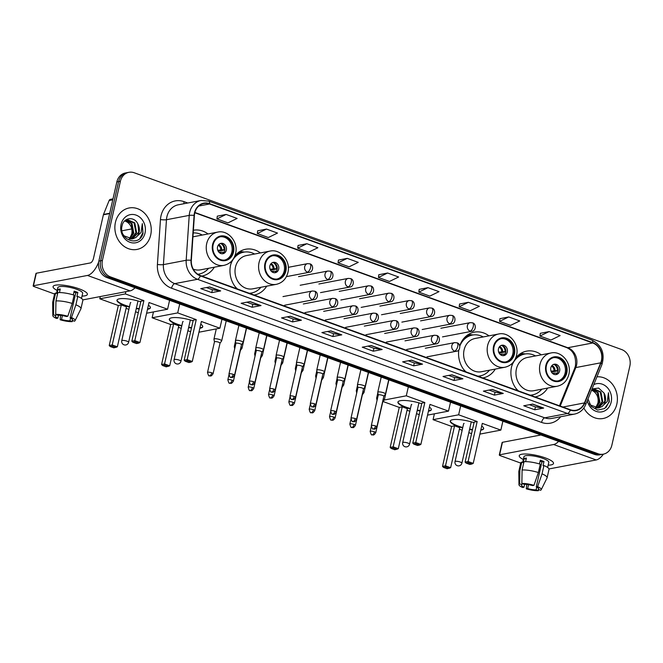 <?xml version="1.0" encoding="UTF-8"?>
<svg xmlns="http://www.w3.org/2000/svg" width="663" height="663" viewBox="0 0 663 663"><rect width="100%" height="100%" fill="white"/><g stroke="black" fill="none" stroke-linecap="round" stroke-linejoin="round"><path stroke-width="0.99" d="M513.029 362.462A23.288 19.965 79.2 0 0 511.538 366.962A23.288 19.965 79.2 0 0 517.886 390.706M535.091 396.946A23.288 19.965 79.2 0 0 535.348 396.897A23.288 19.965 79.2 0 0 547.63 388.07M458.854 349.782A23.288 19.965 79.2 0 0 465.542 371.719M482.747 377.96A23.288 19.965 79.2 0 0 483.012 377.91A23.288 19.965 79.2 0 0 495.294 369.084M232.091 260.576A23.288 19.965 79.2 0 0 230.6 265.067A23.288 19.965 79.2 0 0 236.948 288.811M254.153 295.052A23.288 19.965 79.2 0 0 254.41 295.002A23.288 19.965 79.2 0 0 266.7 286.176M201.809 276.065A23.288 19.965 79.2 0 0 202.074 276.023A23.288 19.965 79.2 0 0 214.356 267.189M260.36 252.934A23.288 19.965 79.2 0 0 245.691 249.247A23.288 19.965 79.2 0 0 234.777 256.092M488.954 335.843A23.288 19.965 79.2 0 0 474.285 332.155A23.288 19.965 79.2 0 0 459.766 345.887M541.298 354.829A23.288 19.965 79.2 0 0 526.629 351.141A23.288 19.965 79.2 0 0 515.715 357.987M208.016 233.956A23.288 19.965 79.2 0 0 193.381 230.26M128.937 172.314L125.373 172.993A13.185 11.304 79.2 0 0 116.837 181.952L98.845 261.114A13.185 11.304 79.2 0 0 107.016 277.606L594.454 454.395A13.185 11.304 79.2 0 0 599.766 454.843L601.54 454.503A13.185 11.304 79.2 0 1 596.236 454.056A13.185 11.304 79.2 0 0 601.54 454.503L603.322 454.163A13.185 11.304 79.2 0 0 611.866 445.213L629.85 366.051A13.185 11.304 79.2 0 0 621.679 349.558L134.241 172.77A13.185 11.304 79.2 0 0 128.937 172.314A13.185 11.304 79.2 0 0 120.393 181.272L102.409 260.435A13.185 11.304 79.2 0 0 110.58 276.927L598.009 453.716A13.185 11.304 79.2 0 0 603.322 454.163M102.409 260.435L100.627 260.774A13.185 11.304 79.2 0 0 108.798 277.267L596.236 454.056L108.798 277.267A13.185 11.304 79.2 0 1 100.627 260.774L118.611 181.612L100.627 260.774L98.845 261.114M127.155 172.653A13.185 11.304 79.2 0 0 118.611 181.612A13.185 11.304 79.2 0 1 127.155 172.653M115.437 222.32A21.092 18.083 79.2 0 0 137.001 249.429A21.092 18.083 79.2 0 0 150.675 235.1A21.092 18.083 79.2 0 0 129.103 207.983A21.092 18.083 79.2 0 0 115.437 222.32A21.092 18.083 79.2 0 0 137.001 249.429A21.092 18.083 79.2 0 0 150.675 235.1A21.092 18.083 79.2 0 0 129.103 207.983A21.092 18.083 79.2 0 0 115.437 222.32M583.838 408.002A21.092 18.083 79.2 0 0 603.148 418.494A21.092 18.083 79.2 0 0 616.822 404.165A21.092 18.083 79.2 0 0 596.957 376.824A21.092 18.083 79.2 0 1 616.822 404.165A21.092 18.083 79.2 0 1 603.148 418.494A21.092 18.083 79.2 0 1 583.838 408.002M194.74 213.072A14.064 12.05 -100.8 0 1 203.848 203.516A14.064 12.05 -100.8 0 1 209.508 203.997L592.705 342.978A14.064 12.05 -100.8 0 1 600.719 362.818L584.459 402.922A14.064 12.05 -100.8 0 1 576.056 410.231A14.064 12.05 -100.8 0 1 570.387 409.751L200.4 275.551A14.064 12.05 -100.8 0 1 191.334 260.344L194.392 215.45A14.064 12.05 -100.8 0 1 194.74 213.072M194.441 212.964A14.412 12.357 79.2 0 0 194.085 215.4L191.035 260.294A14.412 12.357 79.2 0 0 200.325 275.891L570.313 410.082A14.412 12.357 79.2 0 0 584.741 403.087L600.993 362.984A14.412 12.357 79.2 0 0 592.78 342.647L209.583 203.665A14.412 12.357 79.2 0 0 194.441 212.964M549.121 331.591L539.939 336.033L550.953 340.028L560.136 335.577L549.121 331.591L540.312 333.315M508.745 316.947L499.562 321.398L510.576 325.384L519.759 320.942L508.745 316.947L499.935 318.671M468.368 302.303L459.194 306.754L470.2 310.74L479.382 306.298L468.368 302.303L459.558 304.027M428 287.659L418.817 292.11L429.831 296.096L439.005 291.654L428 287.659L419.182 289.383M226.124 214.439L216.942 218.889L227.956 222.884L237.13 218.434L226.124 214.439L217.307 216.163M266.493 229.083L257.319 233.533L268.324 237.528L277.507 233.078L266.493 229.083L257.683 230.807M306.87 243.727L297.687 248.177L308.701 252.172L317.884 247.722L306.87 243.727L298.06 245.451M347.246 258.371L338.064 262.821L349.078 266.816L358.26 262.366L347.246 258.371L338.437 260.095M387.623 273.015L378.44 277.466L389.454 281.46L398.629 277.01L387.623 273.015L378.813 274.739M462.915 378.788L454.022 380.487L443.008 376.493L451.901 374.794L462.915 378.788A3.514 1.616 -70.1 0 1 462.617 378.797L451.694 374.835M503.283 393.432L494.391 395.131L483.385 391.137L492.277 389.438L503.283 393.432A3.514 1.616 -70.1 0 1 502.993 393.441L492.062 389.479M543.66 408.076L534.768 409.775L523.753 405.781L532.654 404.082L543.66 408.076A3.514 1.616 -70.1 0 1 543.362 408.085L532.439 404.123M341.785 334.856L332.892 336.555L321.878 332.561L330.779 330.862L341.785 334.856A3.514 1.616 -70.1 0 1 341.486 334.865L330.564 330.903M301.408 320.212L292.516 321.911L281.51 317.917L290.402 316.226L301.408 320.212A3.514 1.616 -70.1 0 1 301.118 320.221L290.187 316.259M261.04 305.568L252.147 307.267L241.133 303.273L250.026 301.582L261.04 305.568A3.514 1.616 -70.1 0 1 260.741 305.577L249.818 301.615M220.663 290.924L211.77 292.623L200.756 288.629L209.649 286.938L220.663 290.924A3.514 1.616 -70.1 0 1 220.365 290.933L209.442 286.971M422.538 364.144L413.646 365.843L402.632 361.849L411.524 360.15L422.538 364.144A3.514 1.616 -70.1 0 1 422.24 364.153L411.317 360.191M382.161 349.5L373.269 351.199L362.255 347.205L371.147 345.506L382.161 349.5A3.514 1.616 -70.1 0 1 381.863 349.509L370.94 345.547M373.269 351.199L373.924 348.307M367.924 346.127L373.965 348.315L381.863 349.509M413.646 365.843L414.3 362.943M408.3 360.771L414.342 362.959L422.24 364.153M211.77 292.623L212.425 289.731M206.425 287.551L212.467 289.739L220.365 290.933M252.147 307.267L252.802 304.375M246.793 302.195L252.843 304.383L260.741 305.577M292.516 321.911L293.179 319.019M287.17 316.839L293.22 319.027L301.118 320.221M332.892 336.555L333.555 333.663L341.486 334.865M534.768 409.775L535.431 406.875M529.422 404.703L535.464 406.891L543.362 408.085M494.391 395.131L495.054 392.231M489.045 390.059L495.095 392.247L502.993 393.441M454.022 380.487L454.677 377.587M448.669 375.415L454.719 377.603L462.617 378.797M378.44 277.466L378.813 274.689M338.064 262.821L338.445 260.045M297.687 248.177L298.068 245.401M257.319 233.533L257.692 230.757M216.942 218.889L217.315 216.113M418.817 292.11L419.19 289.333M459.194 306.754L459.567 303.977M499.562 321.398L499.943 318.621M539.939 336.033L540.32 333.265M333.588 333.671L327.547 331.483M124.735 220.87L127.313 222.13C131.067 224.906 132.575 228.818 131.813 233.882L129.675 238.539M126.003 220.099L131.97 223.406L133.793 233.152L129.592 238.945M125.663 220.257L131.266 223.539L133.089 233.293L129.21 238.871M124.926 220.688L127.379 219.677L134.796 222.867L136.619 232.614L131.075 239.061M127.031 219.751L134.092 223L135.915 232.754L130.71 239.061M137.879 223.986C134.39 216.039 123.683 217.431 122.116 225.611C118.196 239.749 139.155 247.606 143.001 233.459L142.313 223.638L141.111 232.448L135.816 237.487A9.928 8.511 79.2 0 0 139.122 232.141A9.928 8.511 79.2 0 0 137.879 223.986L138.741 232.216L132.161 238.978M135.816 237.487L132.517 238.92L124.205 235.904L123.194 234.594M121.089 224.367A14.329 12.282 79.2 0 0 129.965 242.293A14.329 12.282 79.2 0 0 145.023 233.044A14.329 12.282 79.2 0 0 136.139 215.127A14.329 12.282 79.2 0 0 121.089 224.367M127.313 222.13A9.928 8.511 79.2 0 0 124.677 220.928M142.313 223.638L142.852 232.829L139.934 238.307M57.167 290.444A17.578 4.111 12.8 0 1 55.012 285.297A17.578 4.111 12.8 0 1 79.112 288.811A17.578 4.111 12.8 0 1 86.182 292.383A17.578 4.111 12.8 0 1 82.021 296.096A17.578 4.111 12.8 0 0 87.359 294.405A17.578 4.111 12.8 0 0 79.112 288.811A17.578 4.111 12.8 0 0 53.081 286.615A17.578 4.111 12.8 0 0 57.167 290.444M98.679 262.001A17.578 8.064 109.9 0 1 87.483 275.443L33.457 285.736A2.196 0.514 -167.2 0 0 33.15 285.919A2.196 0.514 -167.2 0 0 34.178 286.615L54.557 294.007M135.045 287.767A17.578 8.064 109.9 0 1 130.064 290.883L82.809 299.891M33.15 285.919L35.993 273.421A2.196 0.514 12.8 0 1 36.299 273.239L90.325 262.938A4.392 2.014 -70.1 0 0 93.491 258.346L103.387 214.787A2.196 1.881 -100.8 0 1 103.503 214.431L109.146 200.499A2.196 1.881 -100.8 0 1 110.464 199.356L112.992 198.875M58.501 315.215L57.83 318.165A8.793 2.055 12.8 0 1 55.402 316.06A8.793 2.055 12.8 0 1 55.75 315.646L56.015 314.502M55.949 300.952L55.717 314.403L57.979 315.215A8.793 2.055 12.8 0 1 66.441 316.524L67.808 316.259L72.226 303.463L74.123 295.126A14.503 3.39 12.8 0 0 57.847 292.623L55.949 300.952A14.503 3.39 12.8 0 1 72.226 303.463M73.32 294.878L74.165 291.132A12.746 2.983 12.8 0 1 76.096 291.778A12.746 2.983 12.8 0 1 77.836 292.466L76.891 296.634L77.795 296.46L75.897 304.789L71.48 317.594L70.112 317.85L75.789 292.855A8.793 2.055 -167.2 0 0 74.099 292.159A8.793 2.055 -167.2 0 0 73.949 292.11M56.504 293.369L57.789 287.684A12.746 2.983 12.8 0 1 76.668 289.283A12.746 2.983 12.8 0 1 82.651 293.336L81.491 298.425M77.795 296.46A14.503 3.39 12.8 0 1 82.85 300.389L80.952 308.726A14.503 3.39 12.8 0 1 80.886 308.9L75.06 320.685A11.428 2.669 12.8 0 1 74.447 321.19L72.192 320.378L72.408 319.425M75.897 304.789A14.503 3.39 12.8 0 1 80.952 308.726M55.717 314.403A11.428 2.669 12.8 0 1 67.808 316.259M71.48 317.594A11.428 2.669 12.8 0 1 75.06 320.685M70.585 318.083L69.971 320.801L72.226 321.621L72.723 320.569M72.226 321.621A11.428 2.669 12.8 0 1 60.134 319.757L61.502 319.491L62.388 315.605M60.59 315.348L60.134 319.757M70.112 317.85A8.793 2.055 12.8 0 1 72.54 319.956A8.793 2.055 12.8 0 1 72.192 320.378M69.971 320.801A8.793 2.055 12.8 0 1 61.502 319.491M59.471 292.565L60.275 288.993A12.746 2.983 12.8 0 0 58.054 289.416L57.109 293.585L55.617 293.046L53.728 301.383L53.496 314.826L55.75 315.646M57.83 318.165L56.463 318.422A11.428 2.669 12.8 0 1 52.816 315.629L52.65 302.485A14.503 3.39 12.8 0 1 52.667 302.295L54.565 293.966A14.503 3.39 12.8 0 1 55.617 293.046M52.667 302.295A14.503 3.39 12.8 0 1 53.728 301.383M52.816 315.629A11.428 2.669 12.8 0 1 53.496 314.826M58.054 289.416L60.018 290.129M75.789 292.855L77.836 292.466M213.146 244.713A11.868 10.169 79.2 0 0 225.279 259.962A11.868 10.169 79.2 0 0 232.97 251.907A11.868 10.169 79.2 0 0 220.837 236.658A11.868 10.169 79.2 0 0 213.146 244.713M224.716 260.053A11.868 10.169 79.2 0 0 231.851 252.114A11.868 10.169 79.2 0 0 220.282 236.782M202.265 235.05A20.785 17.818 79.2 0 0 193.198 232.953M193.231 269.12A16.915 14.503 79.2 0 0 200.433 269.849L224.003 265.349A16.915 14.503 -100.8 0 1 206.699 243.611A16.915 14.503 -100.8 0 1 217.663 232.116L194.102 236.608A16.915 14.503 79.2 0 0 192.933 236.89M197.789 274.225A20.785 17.818 79.2 0 0 199.157 274.026A20.785 17.818 79.2 0 0 208.605 268.291M197.864 274.275A20.785 17.818 79.2 0 0 198.046 274.242L199.157 274.026M217.539 246.926A5.271 4.517 79.2 0 0 222.934 253.705A5.271 4.517 79.2 0 0 226.348 250.117A5.271 4.517 79.2 0 0 220.953 243.338A5.271 4.517 79.2 0 0 217.539 246.926M222.138 253.772A5.271 4.517 79.2 0 0 224.79 250.415A5.271 4.517 79.2 0 0 220.191 243.57M224.185 246.18A7.028 6.025 -100.8 0 1 224.89 249.876M220.97 243.661A6.149 5.271 -100.8 0 1 224.135 249.686L224.881 249.951L218.193 251.236M217.754 250.274L224.135 249.686M222.826 253.399A6.149 5.271 -100.8 0 0 223.564 252.189L223.945 252.321M223.564 252.189L219.088 252.412M148.421 305.22A17.139 4.011 12.8 0 1 150.393 307.806A17.139 4.011 12.8 0 1 147.493 309.289M139.131 309.057A17.139 4.011 12.8 0 1 136.263 308.618M129.401 307.06A17.139 4.011 12.8 0 1 125.009 305.668A17.139 4.011 12.8 0 1 116.97 300.215A17.139 4.011 12.8 0 1 140.78 301.814M118.329 305.519L121.304 304.947L126.442 306.812L117.359 346.807L113.903 347.86L110.232 346.534L109.238 345.514L118.329 305.519L99.79 298.798L100.304 296.552M138.294 312.762L135.55 311.759M128.887 309.348L126.103 308.336M146.598 313.226L167.573 309.231L149.034 302.51L139.943 342.506L134.804 340.641L134.904 341.826L138.575 343.161L139.943 342.506M143.896 300.646L140.912 301.209L131.829 341.213L134.804 340.641L143.896 300.646L125.357 293.924L99.79 298.798M169.595 300.298L167.573 309.231M131.788 228.917L121.942 230.799M125.357 293.924L125.871 291.679M109.238 345.514L112.221 344.951L121.304 304.947M110.232 346.534L112.32 346.136L112.221 344.951L117.359 346.807M115.992 347.462L112.32 346.136M138.575 343.161L136.487 343.558L132.815 342.224L134.904 341.826M131.829 341.213L132.815 342.224M150.418 307.599A17.139 4.011 12.8 0 1 148.089 308.784A17.139 4.011 12.8 0 1 147.592 308.867M139.23 308.643A17.139 4.011 12.8 0 1 136.354 308.204M129.5 306.646A17.139 4.011 12.8 0 1 117.036 300.016M130.843 302.527A3.514 0.82 -167.2 0 0 130.346 302.817A3.514 0.82 -167.2 0 0 130.346 302.908M265.49 263.7A11.868 10.169 79.2 0 0 277.615 278.949A11.868 10.169 79.2 0 0 285.305 270.885A11.868 10.169 79.2 0 0 273.173 255.636A11.868 10.169 79.2 0 0 265.49 263.7M277.059 279.04A11.868 10.169 79.2 0 0 284.195 271.101A11.868 10.169 79.2 0 0 272.626 255.761M254.609 254.037A20.785 17.818 79.2 0 0 243.711 252.172L242.6 252.388A20.785 17.818 79.2 0 0 234.561 256.606M243.711 252.172A20.785 17.818 79.2 0 0 230.741 264.471M270.007 251.095L246.437 255.586A16.915 14.503 79.2 0 0 235.473 267.081A16.915 14.503 79.2 0 0 252.777 288.828L276.338 284.336A16.915 14.503 -100.8 0 1 259.042 262.589A16.915 14.503 -100.8 0 1 270.007 251.095C280.582 248.575 290.974 261.189 287.916 272.485C286.209 278.957 282.355 282.902 276.338 284.336M234.909 286.341A20.785 17.818 79.2 0 0 237.545 289.027M249.238 293.27A20.785 17.818 79.2 0 0 251.501 293.013A20.785 17.818 79.2 0 0 260.94 287.27M249.503 293.361A20.785 17.818 79.2 0 0 250.39 293.22L251.501 293.013M269.882 265.904A5.271 4.517 79.2 0 0 275.269 272.684A5.271 4.517 79.2 0 0 278.692 269.103A5.271 4.517 79.2 0 0 273.297 262.324A5.271 4.517 79.2 0 0 269.882 265.904M274.482 272.75A5.271 4.517 79.2 0 0 277.134 269.402A5.271 4.517 79.2 0 0 272.534 262.556M276.529 265.167A7.028 6.025 -100.8 0 1 277.225 268.855M273.305 262.639A6.149 5.271 -100.8 0 1 276.479 268.672L277.217 268.938L270.529 270.214M270.09 269.261L276.479 268.672M275.17 272.385A6.149 5.271 -100.8 0 0 275.907 271.167L276.28 271.308M275.907 271.167L271.424 271.399M200.756 324.207A17.139 4.011 12.8 0 1 202.737 326.793A17.139 4.011 12.8 0 1 199.836 328.268M191.474 328.044A17.139 4.011 12.8 0 1 188.599 327.605M181.745 326.047A17.139 4.011 12.8 0 1 177.352 324.646A17.139 4.011 12.8 0 1 169.305 319.201A17.139 4.011 12.8 0 1 193.115 320.801M170.664 324.497L173.648 323.934L178.786 325.798L169.695 365.794L166.239 366.846L162.568 365.512L161.581 364.501L170.664 324.497L152.134 317.776L153.46 311.917M190.637 331.74L187.886 330.746M181.223 328.326L178.438 327.323M198.941 332.213L219.909 328.21L201.378 321.489L192.287 361.492L187.148 359.628L187.248 360.813L190.919 362.139L192.287 361.492M196.24 319.624L193.256 320.196L184.173 360.191L187.148 359.628L196.24 319.624L177.701 312.903L152.134 317.776M221.939 319.284L219.909 328.21M177.701 312.903L179.731 303.977M161.581 364.501L164.557 363.929L173.648 323.934M162.568 365.512L164.664 365.114L164.557 363.929L169.695 365.794M168.327 366.448L164.664 365.114M190.919 362.139L188.831 362.537L185.159 361.211L187.248 360.813M184.173 360.191L185.159 361.211M202.754 326.577A17.139 4.011 12.8 0 1 200.433 327.771A17.139 4.011 12.8 0 1 199.928 327.853M191.566 327.63A17.139 4.011 12.8 0 1 188.698 327.182M181.836 325.632A17.139 4.011 12.8 0 1 169.38 318.994M183.179 321.514A3.514 0.82 -167.2 0 0 182.69 321.804A3.514 0.82 -167.2 0 0 182.69 321.895M494.084 346.608A11.868 10.169 79.2 0 0 506.217 361.857A11.868 10.169 79.2 0 0 513.9 353.793A11.868 10.169 79.2 0 0 501.767 338.544A11.868 10.169 79.2 0 0 494.084 346.608M505.654 361.948A11.868 10.169 79.2 0 0 512.789 354.009A11.868 10.169 79.2 0 0 501.22 338.669M483.203 336.945A20.785 17.818 79.2 0 0 472.313 335.08L471.194 335.296A20.785 17.818 79.2 0 0 462.559 340.119M472.313 335.08A20.785 17.818 79.2 0 0 459.807 346.069M498.601 334.011L475.031 338.503A16.915 14.503 79.2 0 0 464.075 349.998A16.915 14.503 79.2 0 0 481.371 371.736L504.941 367.244A16.915 14.503 -100.8 0 1 487.636 345.498A16.915 14.503 -100.8 0 1 498.601 334.011C509.176 331.483 519.568 344.097 516.518 355.393C514.803 361.865 510.949 365.81 504.941 367.244M463.503 369.25A20.785 17.818 79.2 0 0 466.139 371.935M477.832 376.178A20.785 17.818 79.2 0 0 480.095 375.921A20.785 17.818 79.2 0 0 489.534 370.178M478.098 376.269A20.785 17.818 79.2 0 0 478.984 376.128L480.095 375.921M498.477 348.821A5.271 4.517 79.2 0 0 503.872 355.592A5.271 4.517 79.2 0 0 507.286 352.012A5.271 4.517 79.2 0 0 501.891 345.232A5.271 4.517 79.2 0 0 498.477 348.821M503.076 355.666A5.271 4.517 79.2 0 0 505.728 352.31A5.271 4.517 79.2 0 0 501.129 345.464M505.123 348.075A7.028 6.025 -100.8 0 1 505.828 351.771M501.908 345.556A6.149 5.271 -100.8 0 1 505.073 351.581L505.811 351.846L499.123 353.13M498.684 352.169L505.073 351.581M503.764 355.293A6.149 5.271 -100.8 0 0 504.502 354.075L504.883 354.216M504.502 354.075L500.026 354.307M429.351 407.115A17.139 4.011 12.8 0 1 431.331 409.701A17.139 4.011 12.8 0 1 428.431 411.184M420.069 410.952A17.139 4.011 12.8 0 1 417.193 410.513M410.339 408.955A17.139 4.011 12.8 0 1 405.947 407.554A17.139 4.011 12.8 0 1 397.908 402.109A17.139 4.011 12.8 0 1 421.718 403.709M399.267 407.413L402.242 406.842L407.38 408.706L398.297 448.702L394.833 449.754L391.17 448.42L390.175 447.409L399.267 407.413L383.139 401.563M419.231 414.648L416.48 413.654M409.825 411.242L407.032 410.231M427.536 415.121L448.503 411.126L429.972 404.397L420.881 444.401L415.742 442.536L415.842 443.721L419.513 445.047L420.881 444.401M424.834 402.54L421.85 403.104L412.767 443.099L415.742 442.536L424.834 402.54L406.295 395.811L384.267 400.013M450.533 402.192L448.503 411.126M406.295 395.811L408.325 386.885M390.175 447.409L393.159 446.837L402.242 406.842M391.17 448.42L393.258 448.022L393.159 446.837L398.297 448.702M396.93 449.357L393.258 448.022M419.513 445.047L417.425 445.445L413.753 444.119L415.842 443.721M412.767 443.099L413.753 444.119M431.356 409.485A17.139 4.011 12.8 0 1 429.027 410.679A17.139 4.011 12.8 0 1 428.522 410.762M420.168 410.538A17.139 4.011 12.8 0 1 417.292 410.099M410.438 408.541A17.139 4.011 12.8 0 1 397.974 401.902M411.773 404.422A3.514 0.82 -167.2 0 0 411.284 404.712A3.514 0.82 -167.2 0 0 411.284 404.803M546.42 365.595A11.868 10.169 79.2 0 0 558.553 380.844A11.868 10.169 79.2 0 0 566.243 372.78A11.868 10.169 79.2 0 0 554.111 357.531A11.868 10.169 79.2 0 0 546.42 365.595M557.997 380.927A11.868 10.169 79.2 0 0 565.133 372.996A11.868 10.169 79.2 0 0 553.555 357.655M535.538 355.923A20.785 17.818 79.2 0 0 524.648 354.067L523.538 354.274A20.785 17.818 79.2 0 0 515.499 358.501M524.648 354.067A20.785 17.818 79.2 0 0 511.679 366.366M550.945 352.989L527.375 357.481A16.915 14.503 79.2 0 0 516.411 368.976A16.915 14.503 79.2 0 0 533.715 390.722L557.276 386.231A16.915 14.503 -100.8 0 1 539.98 364.484A16.915 14.503 -100.8 0 1 550.945 352.989C561.52 350.47 571.904 363.075 568.854 374.38C567.147 380.844 563.285 384.797 557.276 386.231M515.847 388.236A20.785 17.818 79.2 0 0 518.483 390.921M530.176 395.165A20.785 17.818 79.2 0 0 532.439 394.899A20.785 17.818 79.2 0 0 541.878 389.164M530.433 395.256A20.785 17.818 79.2 0 0 531.32 395.115L532.439 394.899M550.82 367.799A5.271 4.517 79.2 0 0 556.207 374.578A5.271 4.517 79.2 0 0 559.63 370.998A5.271 4.517 79.2 0 0 554.235 364.219A5.271 4.517 79.2 0 0 550.82 367.799M555.412 374.645A5.271 4.517 79.2 0 0 558.072 371.288A5.271 4.517 79.2 0 0 553.472 364.443M557.459 367.053A7.028 6.025 -100.8 0 1 558.163 370.75M554.243 364.534A6.149 5.271 -100.8 0 1 557.409 370.559L558.155 370.832L551.467 372.109M551.028 371.147L557.409 370.559M556.1 374.28A6.149 5.271 -100.8 0 0 556.845 373.062L557.218 373.194M556.845 373.062L552.362 373.286M481.694 426.102A17.139 4.011 12.8 0 1 483.667 428.688A17.139 4.011 12.8 0 1 480.774 430.163M472.412 429.939A17.139 4.011 12.8 0 1 469.537 429.5M462.683 427.942A17.139 4.011 12.8 0 1 458.29 426.541A17.139 4.011 12.8 0 1 450.243 421.088A17.139 4.011 12.8 0 1 474.053 422.696M451.602 426.392L454.586 425.828L459.724 427.693L450.633 467.688L447.177 468.741L443.506 467.407L442.519 466.396L451.602 426.392L433.072 419.671L434.398 413.811M471.567 433.635L468.824 432.641M462.161 430.221L459.376 429.21M479.879 434.108L500.847 430.105L482.308 423.384L473.225 463.379L468.086 461.514L468.186 462.699L471.857 464.034L473.225 463.379M477.169 421.519L474.194 422.091L465.103 462.086L468.086 461.514L477.169 421.519L458.639 414.798L433.072 419.671M502.877 421.179L500.847 430.105M458.639 414.798L460.669 405.872M442.519 466.396L445.495 465.824L454.586 425.828M443.506 467.407L445.594 467.009L445.495 465.824L450.633 467.688M449.265 468.343L445.594 467.009M471.857 464.034L469.769 464.431L466.097 463.097L468.186 462.699M465.103 462.086L466.097 463.097M483.692 428.472A17.139 4.011 12.8 0 1 481.371 429.665A17.139 4.011 12.8 0 1 480.866 429.748M472.504 429.516A17.139 4.011 12.8 0 1 469.636 429.077M462.774 427.527A17.139 4.011 12.8 0 1 450.318 420.889M464.117 423.408A3.514 0.82 -167.2 0 0 463.628 423.69A3.514 0.82 -167.2 0 0 463.628 423.781M220 343.194A2.859 0.671 -167.2 0 0 220.033 343.127L221.633 340.956A3.953 0.928 -167.2 0 0 221.674 340.873A3.953 0.928 -167.2 0 0 219.818 339.613A3.953 0.928 -167.2 0 0 214.514 338.801A3.953 0.928 -167.2 0 0 213.958 339.116A3.953 0.928 -167.2 0 0 213.958 339.216L214.456 341.893M211.746 372.805A2.859 0.671 -167.2 0 0 207.511 372.449C208.306 375.324 208.911 376.427 209.326 375.764A2.859 1.309 109.9 0 0 209.682 375.788A2.859 1.309 -70.1 0 0 211.746 372.805A2.859 0.671 -167.2 0 1 213.08 373.708L220.033 343.127A2.859 0.671 -167.2 0 0 218.691 342.224A2.859 0.671 -167.2 0 0 214.862 341.627A2.859 0.671 -167.2 0 0 214.464 341.859A2.859 0.671 -167.2 0 0 214.464 341.934M240.338 350.57A2.859 0.671 -167.2 0 0 240.362 350.503L241.962 348.332A3.953 0.928 -167.2 0 0 242.003 348.249A3.953 0.928 -167.2 0 0 240.893 347.296M232.075 380.181A2.859 0.671 -167.2 0 0 227.848 379.816C228.636 382.7 229.241 383.802 229.655 383.139A2.859 1.309 109.9 0 0 230.02 383.164A2.859 1.309 -70.1 0 0 232.075 380.181A2.859 0.671 -167.2 0 1 233.417 381.084L240.362 350.503A2.859 0.671 -167.2 0 0 240.23 350.221M235.307 346.119A3.953 0.928 -167.2 0 0 234.843 346.169A3.953 0.928 -167.2 0 0 234.296 346.492A3.953 0.928 -167.2 0 0 234.288 346.592L234.702 348.788M260.675 357.937A2.859 0.671 -167.2 0 0 260.7 357.879L262.299 355.708A3.953 0.928 -167.2 0 0 262.341 355.625A3.953 0.928 -167.2 0 0 261.23 354.672M252.412 387.548A2.859 0.671 -167.2 0 0 248.186 387.192C248.973 390.076 249.578 391.178 249.992 390.515A2.859 1.309 109.9 0 0 250.349 390.532A2.859 1.309 -70.1 0 0 252.412 387.548A2.859 0.671 -167.2 0 1 253.755 388.46L260.7 357.879A2.859 0.671 -167.2 0 0 260.567 357.597M255.636 353.495A3.953 0.928 -167.2 0 0 255.18 353.545A3.953 0.928 -167.2 0 0 254.625 353.868A3.953 0.928 -167.2 0 0 254.625 353.967L255.031 356.164M281.004 365.313A2.859 0.671 -167.2 0 0 281.037 365.255L282.637 363.084A3.953 0.928 -167.2 0 0 282.67 363.001A3.953 0.928 -167.2 0 0 281.568 362.048M272.75 394.924A2.859 0.671 -167.2 0 0 268.515 394.568C269.311 397.452 269.907 398.554 270.33 397.891A2.859 1.309 109.9 0 0 270.686 397.908A2.859 1.309 -70.1 0 0 272.75 394.924A2.859 0.671 -167.2 0 1 274.084 395.836L281.037 365.255A2.859 0.671 -167.2 0 0 280.897 364.973M275.974 360.871A3.953 0.928 -167.2 0 0 275.518 360.921A3.953 0.928 -167.2 0 0 274.963 361.244A3.953 0.928 -167.2 0 0 274.963 361.343L275.369 363.539M301.342 372.689A2.859 0.671 -167.2 0 0 301.367 372.631L302.966 370.46A3.953 0.928 -167.2 0 0 303.008 370.368A3.953 0.928 -167.2 0 0 301.897 369.415M293.079 402.3A2.859 0.671 -167.2 0 0 288.853 401.944C289.64 404.828 290.245 405.93 290.659 405.267A2.859 1.309 109.9 0 0 291.024 405.284A2.859 1.309 -70.1 0 0 293.079 402.3A2.859 0.671 -167.2 0 1 294.422 403.212L301.367 372.631A2.859 0.671 -167.2 0 0 301.234 372.349M296.303 368.247A3.953 0.928 -167.2 0 0 295.847 368.296A3.953 0.928 -167.2 0 0 295.292 368.62A3.953 0.928 -167.2 0 0 295.292 368.711L295.698 370.915M321.696 380.04L323.304 377.835A3.953 0.928 -167.2 0 0 323.345 377.744A3.953 0.928 -167.2 0 0 322.235 376.791M316.641 375.623A3.953 0.928 -167.2 0 0 316.185 375.672A3.953 0.928 -167.2 0 0 315.629 375.996A3.953 0.928 -167.2 0 0 315.629 376.087L316.036 378.283M342.009 387.441A2.859 0.671 -167.2 0 0 342.042 387.383L343.641 385.211A3.953 0.928 -167.2 0 0 343.674 385.12A3.953 0.928 -167.2 0 0 342.564 384.167M333.746 417.052A2.859 0.671 -167.2 0 0 329.519 416.695C330.307 419.571 330.912 420.682 331.334 420.01A2.859 1.309 109.9 0 0 331.691 420.035A2.859 1.309 -70.1 0 0 333.746 417.052A2.859 0.671 -167.2 0 1 335.088 417.963L342.042 387.383A2.859 0.671 -167.2 0 0 341.901 387.101M336.978 382.999A3.953 0.928 -167.2 0 0 336.514 383.048A3.953 0.928 -167.2 0 0 335.967 383.371A3.953 0.928 -167.2 0 0 335.959 383.463L336.373 385.659M362.363 394.783L363.97 392.587A3.953 0.928 -167.2 0 0 364.012 392.496A3.953 0.928 -167.2 0 0 362.901 391.543M357.307 390.374A3.953 0.928 -167.2 0 0 356.851 390.424A3.953 0.928 -167.2 0 0 356.296 390.747A3.953 0.928 -167.2 0 0 356.296 390.839L356.702 393.035M382.7 402.159L384.308 399.955A3.953 0.928 -167.2 0 0 384.349 399.872A3.953 0.928 -167.2 0 0 383.239 398.919M377.645 397.75A3.953 0.928 -167.2 0 0 377.189 397.8A3.953 0.928 -167.2 0 0 376.634 398.123A3.953 0.928 -167.2 0 0 376.634 398.214L377.04 400.411M241.465 344.727A2.859 0.671 -167.2 0 0 241.489 344.661L243.089 342.489A3.953 0.928 -167.2 0 0 243.13 342.406A3.953 0.928 -167.2 0 0 240.412 340.865A3.953 0.928 -167.2 0 0 235.97 340.334A3.953 0.928 -167.2 0 0 235.423 340.658A3.953 0.928 -167.2 0 0 235.415 340.749L235.912 343.434M233.202 374.338A2.859 0.671 -167.2 0 0 228.975 373.982C229.763 376.857 230.368 377.968 230.782 377.297A2.859 1.309 109.9 0 0 231.147 377.322A2.859 1.309 -70.1 0 0 233.202 374.338A2.859 0.671 -167.2 0 1 234.545 375.241L241.489 344.661A2.859 0.671 -167.2 0 0 240.155 343.757A2.859 0.671 -167.2 0 0 236.318 343.169A2.859 0.671 -167.2 0 0 235.92 343.401A2.859 0.671 -167.2 0 0 235.92 343.467M261.819 352.07L263.426 349.865A3.953 0.928 -167.2 0 0 263.468 349.782A3.953 0.928 -167.2 0 0 260.75 348.241A3.953 0.928 -167.2 0 0 256.308 347.71A3.953 0.928 -167.2 0 0 255.752 348.025A3.953 0.928 -167.2 0 0 255.752 348.125L256.25 350.802M261.802 352.103A2.859 0.671 -167.2 0 0 261.827 352.036A2.859 0.671 -167.2 0 0 260.484 351.133A2.859 0.671 -167.2 0 0 256.656 350.536A2.859 0.671 -167.2 0 0 256.258 350.768A2.859 0.671 -167.2 0 0 256.258 350.843M282.131 359.479A2.859 0.671 -167.2 0 0 282.165 359.412L283.764 357.241A3.953 0.928 -167.2 0 0 283.797 357.158A3.953 0.928 -167.2 0 0 281.079 355.617A3.953 0.928 -167.2 0 0 276.645 355.086A3.953 0.928 -167.2 0 0 276.09 355.401A3.953 0.928 -167.2 0 0 276.09 355.501L276.587 358.177M273.877 389.09A2.859 0.671 -167.2 0 0 269.642 388.725C270.438 391.609 271.034 392.711 271.457 392.048A2.859 1.309 109.9 0 0 271.813 392.073A2.859 1.309 -70.1 0 0 273.877 389.09A2.859 0.671 -167.2 0 1 275.211 389.993L282.165 359.412A2.859 0.671 -167.2 0 0 280.822 358.501A2.859 0.671 -167.2 0 0 276.993 357.912A2.859 0.671 -167.2 0 0 276.587 358.144A2.859 0.671 -167.2 0 0 276.587 358.219M302.469 366.846A2.859 0.671 -167.2 0 0 302.494 366.788L304.093 364.617A3.953 0.928 -167.2 0 0 304.135 364.534A3.953 0.928 -167.2 0 0 301.416 362.993A3.953 0.928 -167.2 0 0 296.974 362.454A3.953 0.928 -167.2 0 0 296.419 362.777A3.953 0.928 -167.2 0 0 296.419 362.876L296.916 365.553M294.206 396.466A2.859 0.671 -167.2 0 0 289.98 396.101C290.767 398.985 291.372 400.087 291.786 399.424A2.859 1.309 109.9 0 0 292.151 399.449A2.859 1.309 -70.1 0 0 294.206 396.466A2.859 0.671 -167.2 0 1 295.549 397.369L302.494 366.788A2.859 0.671 -167.2 0 0 301.159 365.877A2.859 0.671 -167.2 0 0 297.322 365.288A2.859 0.671 -167.2 0 0 296.925 365.52A2.859 0.671 -167.2 0 0 296.925 365.595M322.798 374.222A2.859 0.671 -167.2 0 0 322.831 374.164L324.431 371.993A3.953 0.928 -167.2 0 0 324.472 371.91A3.953 0.928 -167.2 0 0 321.754 370.368A3.953 0.928 -167.2 0 0 317.312 369.83A3.953 0.928 -167.2 0 0 316.757 370.153A3.953 0.928 -167.2 0 0 316.757 370.252L317.254 372.929M314.544 403.833A2.859 0.671 -167.2 0 0 310.309 403.477C311.104 406.361 311.709 407.463 312.124 406.8A2.859 1.309 109.9 0 0 312.48 406.817A2.859 1.309 -70.1 0 0 314.544 403.833A2.859 0.671 -167.2 0 1 315.886 404.745L322.831 374.164A2.859 0.671 -167.2 0 0 321.489 373.252A2.859 0.671 -167.2 0 0 317.66 372.664A2.859 0.671 -167.2 0 0 317.262 372.896A2.859 0.671 -167.2 0 0 317.262 372.962M343.161 381.573L344.76 379.369A3.953 0.928 -167.2 0 0 344.801 379.286A3.953 0.928 -167.2 0 0 342.083 377.744A3.953 0.928 -167.2 0 0 337.641 377.206A3.953 0.928 -167.2 0 0 337.094 377.529A3.953 0.928 -167.2 0 0 337.086 377.628L337.583 380.305M343.136 381.598A2.859 0.671 -167.2 0 0 343.169 381.54A2.859 0.671 -167.2 0 0 341.826 380.628A2.859 0.671 -167.2 0 0 337.997 380.04A2.859 0.671 -167.2 0 0 337.591 380.272A2.859 0.671 -167.2 0 0 337.591 380.338M363.473 388.974A2.859 0.671 -167.2 0 0 363.498 388.916L365.098 386.744A3.953 0.928 -167.2 0 0 365.139 386.653A3.953 0.928 -167.2 0 0 362.421 385.12A3.953 0.928 -167.2 0 0 357.979 384.581A3.953 0.928 -167.2 0 0 357.423 384.905A3.953 0.928 -167.2 0 0 357.423 384.996L357.921 387.681M355.211 418.585A2.859 0.671 -167.2 0 0 350.984 418.229C351.771 421.113 352.376 422.215 352.791 421.544A2.859 1.309 109.9 0 0 353.147 421.569A2.859 1.309 -70.1 0 0 355.211 418.585A2.859 0.671 -167.2 0 1 356.553 419.497L363.498 388.916A2.859 0.671 -167.2 0 0 362.155 388.004A2.859 0.671 -167.2 0 0 358.327 387.416A2.859 0.671 -167.2 0 0 357.929 387.648A2.859 0.671 -167.2 0 0 357.929 387.714M383.802 396.35A2.859 0.671 -167.2 0 0 383.836 396.292L385.435 394.12A3.953 0.928 -167.2 0 0 385.476 394.029A3.953 0.928 -167.2 0 0 382.75 392.496A3.953 0.928 -167.2 0 0 378.316 391.957A3.953 0.928 -167.2 0 0 377.761 392.281A3.953 0.928 -167.2 0 0 377.761 392.372L378.258 395.057M375.548 425.961A2.859 0.671 -167.2 0 0 371.313 425.605C372.109 428.48 372.714 429.591 373.128 428.92A2.859 1.309 109.9 0 0 373.484 428.944A2.859 1.309 -70.1 0 0 375.548 425.961A2.859 0.671 -167.2 0 1 376.882 426.873L383.836 396.292A2.859 0.671 -167.2 0 0 382.493 395.38A2.859 0.671 -167.2 0 0 378.664 394.792A2.859 0.671 -167.2 0 0 378.266 395.024A2.859 0.671 -167.2 0 0 378.258 395.09M523.314 459.517A17.578 4.111 12.8 0 1 521.159 454.37A17.578 4.111 12.8 0 1 545.259 457.884A17.578 4.111 12.8 0 1 552.329 461.448A17.578 4.111 12.8 0 1 548.168 465.161A17.578 4.111 12.8 0 0 553.506 463.47A17.578 4.111 12.8 0 0 545.259 457.884A17.578 4.111 12.8 0 0 519.228 455.68A17.578 4.111 12.8 0 0 523.314 459.517M558.619 441.392A17.578 8.064 109.9 0 1 553.63 444.508L499.604 454.81A2.196 0.514 -167.2 0 0 499.297 454.984A2.196 0.514 -167.2 0 0 500.325 455.688L520.704 463.072M603.413 454.147A17.578 8.064 109.9 0 1 596.211 459.948L548.956 468.956M499.297 454.984L502.14 442.486A2.196 0.514 12.8 0 1 502.446 442.304L540.909 434.978M524.648 484.28L523.977 487.23A8.793 2.055 12.8 0 1 521.549 485.125A8.793 2.055 12.8 0 1 521.897 484.711L522.162 483.576M522.096 470.026L521.864 483.468L524.126 484.288A8.793 2.055 12.8 0 1 532.588 485.589L533.955 485.333L538.373 472.528L540.27 464.199A14.503 3.39 12.8 0 0 523.994 461.688L522.096 470.026A14.503 3.39 12.8 0 1 538.373 472.528M539.467 463.951L540.312 460.205A12.746 2.983 12.8 0 1 542.243 460.851A12.746 2.983 12.8 0 1 543.983 461.531L543.038 465.699L543.942 465.525L542.044 473.863L537.627 486.659L536.259 486.924L541.936 461.92A8.793 2.055 -167.2 0 0 540.246 461.233A8.793 2.055 -167.2 0 0 540.096 461.175M522.651 462.434L523.944 456.757A12.746 2.983 12.8 0 1 542.815 458.348A12.746 2.983 12.8 0 1 548.798 462.401L547.638 467.49M543.942 465.525A14.503 3.39 12.8 0 1 548.997 469.454L547.099 477.791A14.503 3.39 12.8 0 1 547.033 477.973L541.207 489.75A11.428 2.669 12.8 0 1 540.594 490.264L538.339 489.443L538.555 488.498M542.044 473.863A14.503 3.39 12.8 0 1 547.099 477.791M521.864 483.468A11.428 2.669 12.8 0 1 533.955 485.333M537.627 486.659A11.428 2.669 12.8 0 1 541.207 489.75M536.732 487.148L536.118 489.866L538.373 490.686L538.87 489.634M538.373 490.686A11.428 2.669 12.8 0 1 526.281 488.822L527.649 488.565L528.535 484.67M526.737 484.421L526.281 488.822M536.259 486.924A8.793 2.055 12.8 0 1 538.688 489.021A8.793 2.055 12.8 0 1 538.339 489.443M536.118 489.866A8.793 2.055 12.8 0 1 527.649 488.565M525.618 461.63L526.43 458.067A12.746 2.983 12.8 0 0 524.201 458.489L523.256 462.65L521.773 462.111L519.875 470.448L519.643 483.891L521.897 484.711M523.977 487.23L522.61 487.496A11.428 2.669 12.8 0 1 518.963 484.694L518.798 471.559A14.503 3.39 12.8 0 1 518.822 471.368L520.712 463.031A14.503 3.39 12.8 0 1 521.773 462.111M518.822 471.368A14.503 3.39 12.8 0 1 519.875 470.448M518.963 484.694A11.428 2.669 12.8 0 1 519.643 483.891M524.201 458.489L526.165 459.202M541.936 461.92L543.983 461.531M591.553 390.159L593.46 391.203C597.222 393.971 598.722 397.883 597.96 402.947L595.822 407.604M592.15 389.173L598.117 392.471L599.94 402.226L595.739 408.01M591.885 389.33L597.413 392.612L599.236 402.358L595.357 407.936M591.91 389.28L593.534 388.742L600.943 391.932L602.766 401.687L597.222 408.126M593.178 388.825L600.239 392.073L602.062 401.819L596.857 408.126M587.973 398.993L591.164 406.361L597.678 410.082L604.615 408.541L609.322 401.828L608.46 392.711L607.258 401.513L601.963 406.552A9.928 8.511 79.2 0 0 605.278 401.206A9.928 8.511 79.2 0 0 604.026 393.051L604.888 401.281L598.308 408.043M601.963 406.552L598.664 407.985L590.352 404.969L589.341 403.659M587.277 400.717A14.329 12.282 79.2 0 0 599.277 412.013A14.329 12.282 79.2 0 0 611.17 402.118A14.329 12.282 79.2 0 0 607.026 387.267A14.329 12.282 79.2 0 0 593.799 384.615M604.026 393.051L598.614 388.054L592.026 388.999M593.46 391.203A9.928 8.511 79.2 0 0 591.529 390.217M608.46 392.711L608.999 401.894L606.081 407.372M107.016 277.606L110.58 276.927M116.837 181.952L120.393 181.272M594.454 454.395L598.009 453.716M600.719 362.818L575.815 367.567A14.064 12.05 79.2 0 0 576.52 365.321A14.064 12.05 79.2 0 0 567.801 347.727L194.889 212.475M560.218 406.054L575.815 367.567A7.906 2.453 -157.9 0 0 574.697 368.263L575.418 365.959C576.338 356.868 573.47 350.76 566.815 347.661A7.906 3.63 -70.1 0 0 567.801 347.727L592.705 342.978M209.508 203.997L198.759 206.044M560.691 416.737A21.97 18.837 -100.8 0 1 541.563 422.422L171.568 288.223A4.392 2.014 -70.1 0 1 174.742 283.631L197.508 279.297A17.578 15.067 -100.8 0 1 186.179 260.277L189.228 215.384A17.578 15.067 -100.8 0 1 189.668 212.409A17.578 15.067 -100.8 0 1 201.055 200.466L178.289 204.809A17.578 15.067 79.2 0 0 166.902 216.751A17.578 15.067 79.2 0 0 166.463 219.726L163.413 264.62A17.578 15.067 79.2 0 0 174.742 283.631L544.737 417.831A17.578 15.067 79.2 0 0 551.815 418.428L574.581 414.085A17.578 15.067 -100.8 0 1 567.503 413.488L197.508 279.297A4.392 2.014 -70.1 0 0 200.325 275.891M194.085 215.4A4.392 0.663 3.9 0 0 189.228 215.384L166.463 219.726A4.392 0.663 -176.1 0 1 160.463 219.561A21.97 18.837 -100.8 0 1 184.09 201.668L187.77 203.002M570.313 410.082A4.392 2.014 109.9 0 1 567.503 413.488L544.737 417.831A4.392 2.014 -70.1 0 0 541.563 422.422M584.741 403.087A4.392 1.359 22.1 0 1 585.711 404.579L601.963 364.476C605.087 353.288 601.722 345.166 591.885 340.086L208.688 201.104A4.392 2.014 109.9 0 1 209.583 203.665M171.568 288.223A21.97 18.837 -100.8 0 1 157.413 264.454A4.392 0.663 -176.1 0 0 163.413 264.62L186.179 260.277A4.392 0.663 3.9 0 1 191.035 260.294M600.993 362.984A4.392 1.359 22.1 0 1 601.963 364.476M592.78 342.647A4.392 2.014 -70.1 0 0 591.885 340.086M157.413 264.454L160.463 219.561M184.09 201.668A4.392 2.014 -70.1 0 0 183.916 203.74M584.459 402.922L562.912 407.032M130.064 290.883L87.483 275.443M109.644 213.594L103.387 214.787M36.299 273.239L33.457 285.736M103.503 214.431L109.727 213.246M112.776 199.812L109.146 200.499M233.517 252.106A12.522 10.732 79.2 0 0 225.751 236.434A12.522 10.732 79.2 0 0 212.599 244.514A12.522 10.732 79.2 0 0 220.356 260.186A12.522 10.732 79.2 0 0 233.517 252.106M198.154 274.457A21.067 18.058 79.2 0 0 199.903 273.869M130.387 302.734L121.752 340.724A3.514 0.82 12.8 0 1 122.249 340.442A3.514 0.82 12.8 0 1 126.964 341.163A3.514 0.82 12.8 0 1 128.614 342.282L137.995 300.969M218.691 244.647A5.097 4.368 -100.8 0 1 221.765 249.636M218.243 245.227A4.832 4.144 -100.8 0 1 220.779 249.694M221.202 252.139A5.097 4.368 -100.8 0 1 220.348 253.324M220.207 252.197A4.832 4.144 -100.8 0 1 219.718 252.943M285.861 271.084A12.522 10.732 79.2 0 0 278.095 255.421A12.522 10.732 79.2 0 0 264.935 263.501A12.522 10.732 79.2 0 0 272.7 279.164A12.522 10.732 79.2 0 0 285.861 271.084M250.034 293.56A21.067 18.058 79.2 0 0 252.238 292.847M244.465 252.048A21.067 18.058 79.2 0 0 236.492 254.161M182.731 321.721L174.096 359.711A3.514 0.82 12.8 0 1 174.584 359.421A3.514 0.82 12.8 0 1 179.3 360.15A3.514 0.82 12.8 0 1 180.949 361.269L190.339 319.956M271.034 263.634A5.097 4.368 -100.8 0 1 274.109 268.623M270.587 264.214A4.832 4.144 -100.8 0 1 273.115 268.681M273.537 271.117A5.097 4.368 -100.8 0 1 272.684 272.302M272.551 271.184A4.832 4.144 -100.8 0 1 272.054 271.929M514.455 354.001A12.522 10.732 79.2 0 0 506.689 338.329A12.522 10.732 79.2 0 0 493.529 346.409A12.522 10.732 79.2 0 0 501.294 362.081A12.522 10.732 79.2 0 0 514.455 354.001M478.636 376.468A21.067 18.058 79.2 0 0 480.832 375.755M473.059 334.956A21.067 18.058 79.2 0 0 465.086 337.069M411.325 404.629L402.69 442.619A3.514 0.82 12.8 0 1 403.187 442.337A3.514 0.82 12.8 0 1 407.902 443.058A3.514 0.82 12.8 0 1 409.552 444.177L418.933 402.864M499.629 346.542A5.097 4.368 -100.8 0 1 502.703 351.531M499.181 347.122A4.832 4.144 -100.8 0 1 501.717 351.589M502.14 354.025A5.097 4.368 -100.8 0 1 501.278 355.219M501.145 354.092A4.832 4.144 -100.8 0 1 500.656 354.838M566.79 372.979A12.522 10.732 79.2 0 0 559.033 357.316A12.522 10.732 79.2 0 0 545.873 365.396A12.522 10.732 79.2 0 0 553.638 381.059A12.522 10.732 79.2 0 0 566.79 372.979M530.972 395.455A21.067 18.058 79.2 0 0 533.176 394.742M525.403 353.943A21.067 18.058 79.2 0 0 517.43 356.056M463.661 423.607L455.033 461.605A3.514 0.82 12.8 0 1 455.522 461.315A3.514 0.82 12.8 0 1 460.238 462.045A3.514 0.82 12.8 0 1 461.887 463.164L471.277 421.85M551.964 365.52A5.097 4.368 -100.8 0 1 555.047 370.509M551.525 366.109A4.832 4.144 -100.8 0 1 554.053 370.576M554.475 373.012A5.097 4.368 -100.8 0 1 553.622 374.197M553.489 373.07A4.832 4.144 -100.8 0 1 552.992 373.824M288.339 267.313L307.549 263.65A4.392 3.771 79.2 0 0 304.698 266.634A4.392 3.771 79.2 0 0 307.425 272.128A4.392 2.014 -70.1 0 0 310.591 267.545A4.392 2.014 109.9 0 0 309.87 263.833C314.063 264.835 313.16 272.302 309.19 272.286A4.392 3.771 79.2 0 1 307.425 272.128M298.532 276.62L327.878 271.026A4.392 3.771 79.2 0 0 325.036 274.01A4.392 3.771 79.2 0 0 327.754 279.504A4.392 2.014 -70.1 0 0 330.928 274.913A4.392 2.014 109.9 0 0 330.199 271.208C334.401 272.211 333.497 279.678 329.528 279.653A4.392 3.771 79.2 0 1 327.754 279.504M318.87 283.996L348.216 278.402A4.392 3.771 79.2 0 0 345.365 281.385A4.392 3.771 79.2 0 0 348.092 286.88A4.392 2.014 -70.1 0 0 351.257 282.289A4.392 2.014 109.9 0 0 350.536 278.584C354.73 279.587 353.827 287.054 349.857 287.029A4.392 3.771 79.2 0 1 348.092 286.88M339.199 291.372L368.545 285.778A4.392 3.771 79.2 0 0 365.703 288.761A4.392 3.771 79.2 0 0 368.421 294.256A4.392 2.014 -70.1 0 0 371.595 289.665A4.392 2.014 109.9 0 0 370.866 285.96C375.067 286.963 374.164 294.43 370.194 294.405A4.392 3.771 79.2 0 1 368.421 294.256M359.537 298.74L388.883 293.145A4.392 3.771 79.2 0 0 386.032 296.137A4.392 3.771 79.2 0 0 388.758 301.632A4.392 2.014 -70.1 0 0 391.932 297.041A4.392 2.014 109.9 0 0 391.203 293.336C395.405 294.339 394.502 301.806 390.532 301.781A4.392 3.771 79.2 0 1 388.758 301.632M379.866 306.115L409.22 300.521A4.392 3.771 79.2 0 0 406.369 303.513A4.392 3.771 79.2 0 0 409.096 309.008A4.392 2.014 -70.1 0 0 412.262 304.416A4.392 2.014 109.9 0 0 411.541 300.712C415.734 301.715 414.831 309.182 410.861 309.157A4.392 3.771 79.2 0 1 409.096 309.008M313.417 409.676A2.859 0.671 -167.2 0 0 309.182 409.32C309.977 412.204 310.582 413.306 310.997 412.635A2.859 1.309 109.9 0 0 311.353 412.659A2.859 1.309 -70.1 0 0 313.417 409.676A2.859 0.671 -167.2 0 1 314.759 410.588L321.704 380.007M400.203 313.491L429.549 307.897A4.392 3.771 79.2 0 0 426.707 310.881A4.392 3.771 79.2 0 0 429.425 316.384A4.392 2.014 -70.1 0 0 432.599 311.792A4.392 2.014 109.9 0 0 431.87 308.088C436.072 309.082 435.168 316.558 431.199 316.533A4.392 3.771 79.2 0 1 429.425 316.384M420.541 320.867L449.887 315.273A4.392 3.771 79.2 0 0 447.036 318.257A4.392 3.771 79.2 0 0 449.763 323.759A4.392 2.014 -70.1 0 0 452.928 319.168A4.392 2.014 109.9 0 0 452.207 315.464C456.401 316.458 455.498 323.934 451.528 323.909A4.392 3.771 79.2 0 1 449.763 323.759M354.083 424.428A2.859 0.671 -167.2 0 0 349.857 424.071C350.644 426.947 351.249 428.058 351.663 427.386A2.859 1.309 109.9 0 0 352.02 427.411A2.859 1.309 -70.1 0 0 354.083 424.428A2.859 0.671 -167.2 0 1 355.426 425.339L362.371 394.75M440.87 328.243L470.216 322.649A4.392 3.771 79.2 0 0 467.374 325.632A4.392 3.771 79.2 0 0 470.1 331.135A4.392 2.014 -70.1 0 0 473.266 326.544A4.392 2.014 109.9 0 0 472.545 322.831C476.738 323.834 475.835 331.301 471.865 331.285A4.392 3.771 79.2 0 1 470.1 331.135M374.421 431.804A2.859 0.671 -167.2 0 0 370.186 431.447C370.982 434.323 371.587 435.434 372.001 434.762A2.859 1.309 109.9 0 0 372.357 434.787A2.859 1.309 -70.1 0 0 374.421 431.804A2.859 0.671 -167.2 0 1 375.755 432.707L382.708 402.126M282.985 296.593L312.339 290.999A4.392 3.771 79.2 0 0 309.488 293.991A4.392 3.771 79.2 0 0 312.215 299.485A4.392 2.014 -70.1 0 0 315.381 294.894A4.392 2.014 109.9 0 0 314.66 291.19C318.853 292.192 317.95 299.659 313.98 299.635A4.392 3.771 79.2 0 1 312.215 299.485M253.539 381.714A2.859 0.671 -167.2 0 0 249.313 381.358C250.1 384.233 250.705 385.336 251.12 384.673A2.859 1.309 109.9 0 0 251.476 384.697A2.859 1.309 -70.1 0 0 253.539 381.714A2.859 0.671 -167.2 0 1 254.882 382.617L261.827 352.036M303.322 303.969L332.669 298.375A4.392 3.771 79.2 0 0 329.826 301.358A4.392 3.771 79.2 0 0 332.544 306.861A4.392 2.014 -70.1 0 0 335.718 302.27A4.392 2.014 109.9 0 0 334.989 298.565C339.191 299.56 338.287 307.035 334.318 307.01A4.392 3.771 79.2 0 1 332.544 306.861M323.66 311.345L353.006 305.751A4.392 3.771 79.2 0 0 350.155 308.734A4.392 3.771 79.2 0 0 352.882 314.237A4.392 2.014 -70.1 0 0 356.048 309.646A4.392 2.014 109.9 0 0 355.327 305.941C359.52 306.936 358.617 314.411 354.647 314.386A4.392 3.771 79.2 0 1 352.882 314.237M343.989 318.721L373.335 313.127A4.392 3.771 79.2 0 0 370.493 316.11A4.392 3.771 79.2 0 0 373.219 321.613A4.392 2.014 -70.1 0 0 376.385 317.022A4.392 2.014 109.9 0 0 375.664 313.309C379.858 314.312 378.954 321.779 374.985 321.762A4.392 3.771 79.2 0 1 373.219 321.613M364.327 326.097L393.673 320.502A4.392 3.771 79.2 0 0 390.822 323.486A4.392 3.771 79.2 0 0 393.549 328.989A4.392 2.014 -70.1 0 0 396.723 324.398A4.392 2.014 109.9 0 0 395.993 320.685C400.195 321.688 399.292 329.155 395.322 329.138A4.392 3.771 79.2 0 1 393.549 328.989M334.873 411.209A2.859 0.671 -167.2 0 0 330.646 410.853C331.434 413.737 332.039 414.839 332.461 414.176A2.859 1.309 109.9 0 0 332.818 414.193A2.859 1.309 -70.1 0 0 334.873 411.209A2.859 0.671 -167.2 0 1 336.216 412.121L343.169 381.54M384.664 333.472L414.01 327.878A4.392 3.771 79.2 0 0 411.159 330.862A4.392 3.771 79.2 0 0 413.886 336.356A4.392 2.014 -70.1 0 0 417.052 331.773A4.392 2.014 109.9 0 0 416.331 328.061C420.524 329.063 419.621 336.531 415.651 336.514A4.392 3.771 79.2 0 1 413.886 336.356M404.994 340.848L434.34 335.254A4.392 3.771 79.2 0 0 431.497 338.238A4.392 3.771 79.2 0 0 434.215 343.732A4.392 2.014 -70.1 0 0 437.389 339.141A4.392 2.014 109.9 0 0 436.66 335.437C440.862 336.439 439.959 343.906 435.989 343.882A4.392 3.771 79.2 0 1 434.215 343.732M425.331 348.224L454.677 342.63A4.392 3.771 79.2 0 0 451.826 345.614A4.392 3.771 79.2 0 0 454.553 351.108A4.392 2.014 -70.1 0 0 457.719 346.517A4.392 2.014 109.9 0 0 456.998 342.812C461.191 343.815 460.288 351.282 456.318 351.257A4.392 3.771 79.2 0 1 454.553 351.108M596.211 459.948L553.63 444.508M502.446 442.304L499.604 454.81M574.581 414.085C579.752 412.95 583.465 409.775 585.711 404.579M208.688 201.104L201.055 200.466M559.481 405.789L574.697 368.263M566.815 347.661L194.814 212.74M224.003 265.349C230.011 263.924 233.873 259.971 235.58 253.498C238.63 242.202 228.246 229.597 217.663 232.116M200.151 273.802L198.477 274.656M121.752 340.724A3.514 3.514 0 0 0 123.981 344.81A3.514 3.514 0 0 0 128.614 342.282M244.722 252.015L239.799 251.55M252.495 292.789L250.589 293.759M174.096 359.711A3.514 3.514 0 0 0 176.325 363.796A3.514 3.514 0 0 0 180.949 361.269M473.316 334.923L468.393 334.459M481.089 375.697L479.183 376.667M402.69 442.619A3.514 3.514 0 0 0 404.919 446.705A3.514 3.514 0 0 0 409.552 444.177M525.66 353.909L520.737 353.437M533.425 394.676L531.519 395.654M455.033 461.605A3.514 3.514 0 0 0 457.263 465.691A3.514 3.514 0 0 0 461.887 463.164M307.549 263.65L309.87 263.833M226.224 320.842L221.674 340.873M286.408 276.628L309.19 272.286M216.279 328.906L213.958 339.116M207.511 372.449L214.464 341.859M213.08 373.708C210.594 377.446 210.254 375.482 209.326 375.764M327.878 271.026L330.199 271.208M246.553 328.21L242.003 348.249M300.182 285.256L329.528 279.653M235.498 341.18L234.296 346.492M227.848 379.816L228.934 375.034M233.417 381.084C230.923 384.822 230.591 382.849 229.655 383.139M348.216 278.402L350.536 278.584M266.891 335.586L262.341 355.625M320.511 292.623L349.857 287.029M255.835 348.556L254.625 353.868M248.186 387.192L249.271 382.41M253.755 388.46C251.26 392.198 250.921 390.225 249.992 390.515M368.545 285.778L370.866 285.96M287.228 342.962L282.67 363.001M340.848 299.999L370.194 294.405M276.164 355.932L274.963 361.244M268.515 394.568L269.601 389.786M274.084 395.836C271.59 399.574 271.258 397.601 270.33 397.891M388.883 293.145L391.203 293.336M307.557 350.337L303.008 370.368M361.178 307.375L390.532 301.781M296.502 363.307L295.292 368.62M288.853 401.944L289.938 397.162M294.422 403.212C291.927 406.949 291.596 404.977 290.659 405.267M409.22 300.521L411.541 300.712M327.895 357.713L323.345 377.744M381.515 314.751L410.861 309.157M316.839 370.683L315.629 375.996M309.182 409.32L310.276 404.538M314.759 410.588C312.265 414.325 311.925 412.353 310.997 412.635M429.549 307.897L431.87 308.088M348.232 365.089L343.674 385.12M401.853 322.127L431.199 316.533M337.169 378.059L335.967 383.371M329.519 416.695L330.605 411.905M335.088 417.963C332.594 421.701 332.262 419.729 331.334 420.01M449.887 315.273L452.207 315.464M368.562 372.465L364.012 392.496M422.182 329.503L451.528 323.909M357.506 385.435L356.296 390.747M349.857 424.071L350.942 419.281M355.426 425.339C352.931 429.069 352.592 427.105 351.663 427.386M470.216 322.649L472.545 322.831M388.899 379.841L384.349 399.872M442.519 336.879L471.865 331.285M377.835 392.811L376.634 398.123M370.186 431.447L371.272 426.657M375.755 432.707C373.261 436.445 372.929 434.48 372.001 434.762M312.339 290.999L314.66 291.19M246.371 328.144L243.13 342.406M238.879 325.425L235.423 340.658M228.975 373.982L235.92 343.401M234.545 375.241C232.05 378.979 231.719 377.015 230.782 377.297M284.634 305.229L313.98 299.635M332.669 298.375L334.989 298.565M266.708 335.519L263.468 349.782M259.216 332.801L255.752 348.025M249.313 381.358L256.258 350.768M254.882 382.617C252.388 386.355 252.048 384.391 251.12 384.673M304.972 312.604L334.318 307.01M353.006 305.751L355.327 305.941M287.038 342.895L283.797 357.158M279.546 340.177L276.09 355.401M269.642 388.725L276.587 358.144M275.211 389.993C272.717 393.731 272.385 391.758 271.457 392.048M325.301 319.98L354.647 314.386M373.335 313.127L375.664 313.309M307.375 350.271L304.135 364.534M299.883 347.553L296.419 362.777M289.98 396.101L296.925 365.52M295.549 397.369C293.054 401.107 292.723 399.134 291.786 399.424M345.638 327.356L374.985 321.762M393.673 320.502L395.993 320.685M327.713 357.647L324.472 371.91M320.212 354.929L316.757 370.153M310.309 403.477L317.262 372.896M315.886 404.745C313.392 408.483 313.052 406.51 312.124 406.8M365.968 334.732L395.322 329.138M414.01 327.878L416.331 328.061M348.042 365.023L344.801 379.286M340.55 362.305L337.094 377.529M330.646 410.853L337.591 380.272M336.216 412.121C333.721 415.858 333.39 413.886 332.461 414.176M386.305 342.108L415.651 336.514M434.34 335.254L436.66 335.437M368.379 372.399L365.139 386.653M360.887 369.681L357.423 384.905M350.984 418.229L357.929 387.648M356.553 419.497C354.059 423.234 353.719 421.262 352.791 421.544M406.643 349.484L435.989 343.882M454.677 342.63L456.998 342.812M388.709 379.775L385.476 394.029M381.217 377.056L377.761 392.281M371.313 425.605L378.266 395.024M376.882 426.873C374.388 430.61 374.056 428.638 373.128 428.92M426.972 356.851L456.318 351.257"/></g></svg>
